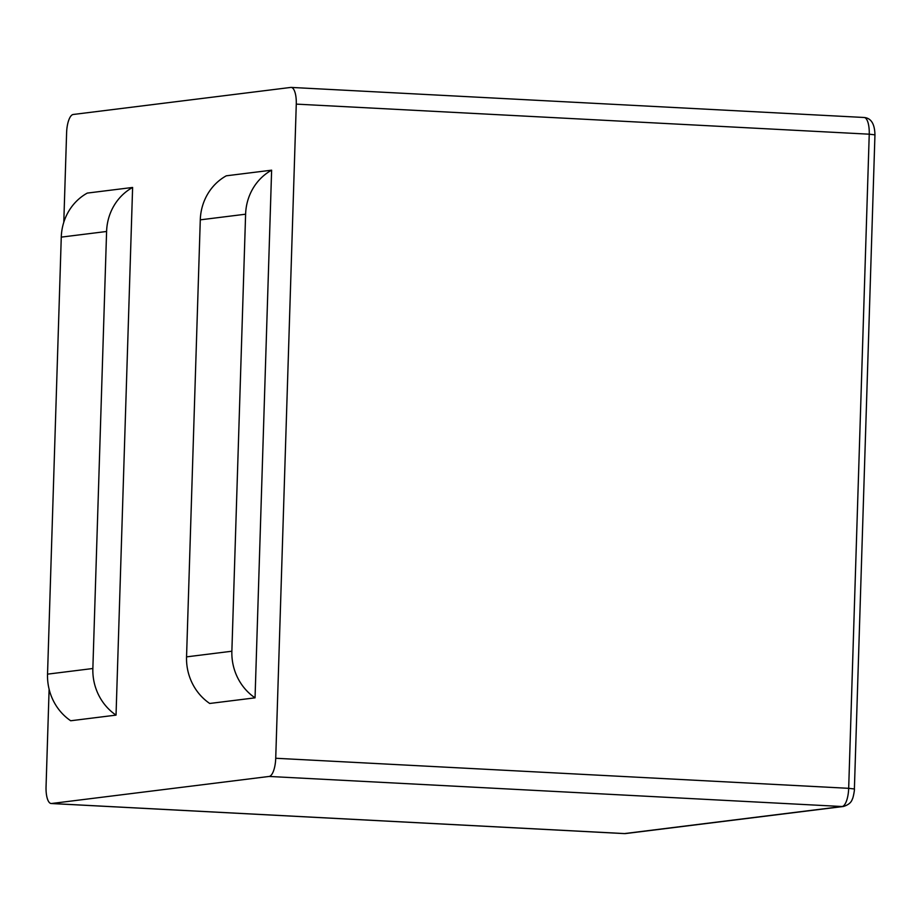 <?xml version="1.0" encoding="UTF-8"?>
<svg xmlns="http://www.w3.org/2000/svg" width="921" height="921" viewBox="0 0 921 921"><rect width="100%" height="100%" fill="white"/><g stroke="black" fill="none" stroke-linecap="round" stroke-linejoin="round"><path stroke-width="1.38" d="M255.048 697.842L209.712 703.471A52.439 49.158 -97.1 0 1 186.549 656.869L200.283 219.843A52.439 49.158 -97.1 0 1 226.301 175.807L271.626 170.178L255.048 697.842A52.439 49.158 82.9 0 1 231.873 651.228L186.549 656.869M49.112 689.207L46.05 786.81A17.476 6.01 -87 0 0 51.173 803.515A17.476 6.01 -87 0 0 51.541 803.503L269.128 776.449A17.476 6.01 -87 0 0 275.724 758.259L296.274 104.119A17.476 6.01 -87 0 0 291.151 87.414A17.476 6.01 -87 0 0 290.783 87.426L73.196 114.48A17.476 6.01 -87 0 0 66.611 132.682L63.791 222.272M116.034 715.122L132.612 187.458L87.288 193.088A52.439 49.158 82.9 0 0 61.27 237.123L47.535 674.149A52.439 49.158 82.9 0 0 70.698 720.763L116.034 715.122A52.439 49.158 -97.1 0 1 92.86 668.508L106.594 231.482A52.439 49.158 -97.1 0 1 132.612 187.458M271.626 170.178A52.439 49.158 82.9 0 0 245.608 214.202L231.873 651.228M269.128 776.449L842.082 806.52L624.507 833.574A8.738 8.197 82.9 0 0 625.854 833.528L624.139 833.586A17.476 6.01 -87 0 0 624.507 833.574L51.541 803.503M625.854 833.528L843.44 806.474A8.738 8.197 82.9 0 1 842.082 806.52A17.476 6.01 -87 0 0 848.678 788.318L275.724 758.259M843.44 806.474C848.368 804.942 851.326 802.49 852.328 799.117C853.272 797.954 854.792 788.94 854.389 788.975L848.678 788.318L869.24 134.19L296.274 104.119M61.27 237.123L106.594 231.482M92.86 668.508L47.535 674.149M200.283 219.843L245.608 214.202M864.105 117.485C871.093 118.072 874.708 123.863 874.95 134.846L869.24 134.19A17.476 6.01 -87 0 0 864.105 117.485L291.151 87.414M624.139 833.586L51.173 803.515M874.95 134.846L854.389 788.975"/></g></svg>
